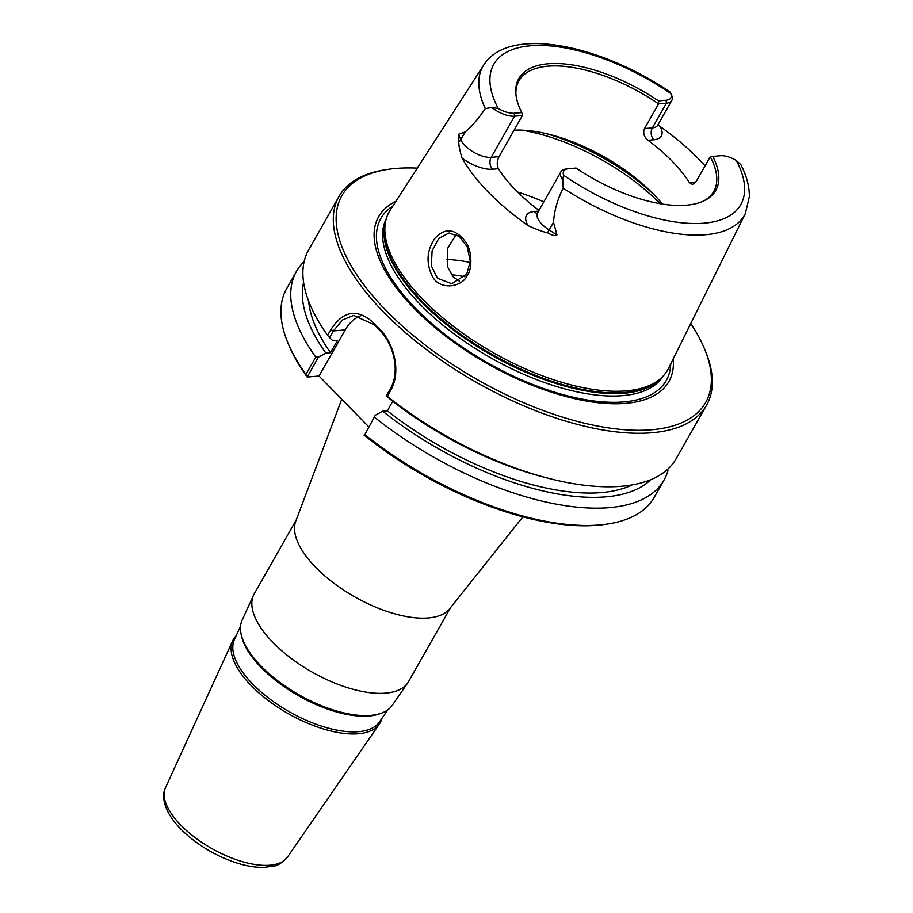 <?xml version="1.0" encoding="UTF-8"?>
<svg xmlns="http://www.w3.org/2000/svg" width="913" height="913" viewBox="0 0 913 913"><rect width="100%" height="100%" fill="white"/><g stroke="black" fill="none" stroke-linecap="round" stroke-linejoin="round"><path stroke-width="1.37" d="M240.564 626.135L234.413 639.614A83.46 37.068 29.6 0 0 252.855 684.236A83.46 37.068 29.6 0 0 324.834 727.159A83.46 37.068 29.6 0 0 379.431 722L387.854 709.812M253.529 595.23L242.139 620.121A86.37 38.357 29.6 0 0 240.861 632.698L241.169 634.478A85.149 37.821 29.6 0 0 261.255 667.608A85.149 37.821 29.6 0 0 380.379 713.567L382.068 712.916A86.37 38.357 29.6 0 0 392.225 705.372L407.769 682.856A88.766 39.43 -150.4 0 1 385.651 693.138A88.766 39.43 -150.4 0 1 292.228 659.175A88.766 39.43 -150.4 0 1 253.529 595.23A88.766 39.43 -150.4 0 1 254.225 593.861L296.257 519.874M381.851 718.508A84.384 37.479 -150.4 0 1 379.374 723.986A84.384 37.479 -150.4 0 1 358.341 733.755A84.384 37.479 -150.4 0 1 251.395 685.8A84.384 37.479 -150.4 0 1 232.735 640.686A84.384 37.479 -150.4 0 1 236.17 635.756M240.861 632.698A86.37 38.357 29.6 0 0 261.244 666.296A86.37 38.357 29.6 0 0 370.701 715.381A86.37 38.357 29.6 0 0 382.068 712.916M450.623 607.556L408.59 681.555A88.766 39.43 -150.4 0 1 407.769 682.856M522.875 516.849L449.755 608.651A88.766 39.43 -150.4 0 1 428.368 617.953A88.766 39.43 -150.4 0 1 336.007 584.777A88.766 39.43 -150.4 0 1 295.766 521.175L341.747 399.243M364.013 435.067L364.036 435.102A209.237 92.932 29.6 0 0 604.748 524.427L607.054 524.096A211.348 93.868 -150.4 0 1 364.858 434.634L375.277 415.244L364.858 434.634M368.715 426.805L319.025 376.019L307.202 377.035L318.454 357.166L315.75 357.12L305.923 374.41L307.19 377.001M305.923 374.41A211.348 93.868 -150.4 0 1 287.857 342.763L288.748 344.92A209.237 92.932 29.6 0 0 307.202 377.035M386.382 395.706L387.295 396.322L390.57 390.547C401.48 372.378 394.233 343.094 379.192 328.589L373.988 323.27C357.679 308.286 343.322 310.386 330.894 329.57L327.619 335.345L329.547 337.639L333.359 330.94L342.569 319.927L353.685 315.384L374.193 324.72L379.363 330.004C393.64 343.756 400.613 371.637 390.182 389.006L386.382 395.706L389.725 398.844A201.305 89.406 29.6 0 0 541.637 476.518L546.796 477.876A211.348 93.868 29.6 0 0 621.57 486.264A211.348 93.868 29.6 0 0 676.179 458.68L706.582 405.155A211.348 93.868 29.6 0 0 705.395 350.969L704.505 348.823A209.237 92.932 -150.4 0 1 477.853 379.922A209.237 92.932 -150.4 0 1 388.504 169.304A209.237 92.932 -150.4 0 1 395.888 168.46A209.237 92.932 -150.4 0 1 417.275 168.14M387.295 396.322A211.348 93.868 29.6 0 0 546.796 477.876M388.504 169.304L386.21 169.635A211.348 93.868 29.6 0 0 339.054 196.375A211.348 93.868 29.6 0 0 426.337 349.508A211.348 93.868 29.6 0 0 651.973 432.751A211.348 93.868 29.6 0 0 706.582 405.155M339.054 196.375L308.651 249.888A211.348 93.868 29.6 0 0 327.619 335.345M667.437 469.476L667.951 470.686A211.348 93.868 -150.4 0 1 664.025 480.067L654.21 497.357A211.348 93.868 -150.4 0 1 607.054 524.096M392.761 401.241L387.34 410.793L382.707 411.192L375.277 415.244M360.236 315.955A42.272 31.807 -94.9 0 0 345.217 329.924L319.025 376.019M318.454 357.166L325.884 353.114L330.506 352.715L337.525 340.366L332.891 340.766L329.547 337.639M287.857 342.763A211.348 93.868 -150.4 0 1 286.671 288.576L296.497 271.275A211.348 93.868 -150.4 0 1 304.155 261.483M466.748 274.094L451.798 283.738L437.453 278.305L431.347 265.831L432.111 250.813L438.776 238.419L448.819 233.066L459.068 236.33L467.171 246.636L470.309 261.289L466.748 274.094L467.205 275.669C472.523 269.141 472.238 249.375 465.037 241.215C455.096 228.512 445.11 227.485 435.067 238.133C426.862 249.979 425.869 262.522 432.089 275.772C438.788 290.448 461.293 287.96 467.205 275.669M712.791 156.363A113.235 50.295 29.6 0 1 704.516 200.586A113.235 50.295 29.6 0 1 576.069 168.06L568.502 168.711A18.511 8.228 29.6 0 0 567.852 168.791A18.511 8.228 29.6 0 0 563.583 175.239L562.739 179.987L563.218 188.192C557.501 199.274 554.271 210.629 553.54 222.258L556.953 234.869C555.241 236.182 552.091 235.474 547.503 232.735C543.303 231.97 536.855 229.62 528.159 225.682A153.247 68.064 -150.4 0 1 462.081 158.154C459.832 150.793 458.725 145.429 458.771 142.051L458.509 134.279L465.162 131.951C471.827 126.382 478.549 118.587 485.328 108.579A150.474 66.832 29.6 0 1 483.753 64.983L390.113 210.287A160.129 71.123 29.6 0 0 385.765 220.706A160.129 71.123 29.6 0 0 463.713 333.941A160.129 71.123 29.6 0 0 626.284 390.878A160.129 71.123 29.6 0 0 661.754 377.491A160.129 71.123 29.6 0 0 668.487 368.418L745.339 213.585L749.345 196.774C749.47 186.606 746.663 175.947 740.911 164.774L736.3 160.46A18.511 8.228 29.6 0 0 720.357 155.724L710.268 156.716L696.242 181.413L692.51 184.494L689.338 182.554A112.014 49.747 29.6 0 0 647.968 140.26C643.927 136.882 642.786 132.99 644.532 128.573L658.558 103.877L658.49 100.887A113.235 50.295 29.6 0 0 515.834 93.4A113.235 50.295 29.6 0 0 521.779 112.584L522.419 115.517L499.046 156.682C496.877 161.133 496.683 165.15 498.452 168.722A112.014 49.747 29.6 0 0 538.99 210.378M657.965 124.773L660.236 126.587A152.186 67.596 -150.4 0 1 705.053 165.904M456.203 234.561L447.598 248.347L447.484 266.813L453.27 276.959L459.57 281.25M690.776 323.51A209.237 92.932 -150.4 0 1 704.505 348.823M673.212 358.912A166.885 74.124 -150.4 0 1 625.736 403.341A166.885 74.124 -150.4 0 1 429.224 322.677A166.885 74.124 -150.4 0 1 395.865 201.362M515.925 94.45A112.014 49.747 -150.4 0 1 518.949 80.789A112.014 49.747 -150.4 0 1 658.558 103.877L666.422 103.203A20.622 9.164 29.6 0 0 671.751 100.51A20.622 9.164 29.6 0 0 671.637 95.214L669.959 92.247M710.268 156.716A112.014 49.747 -150.4 0 1 713.749 191.445A112.014 49.747 -150.4 0 1 703.558 201.043M662.393 204.056A112.014 49.747 29.6 0 0 650.901 191.536A112.014 49.747 29.6 0 0 551.053 134.816A112.014 49.747 29.6 0 0 514.087 130.194M485.328 108.579L491.799 107.494L498.258 108.487A18.511 8.228 29.6 0 0 514.202 113.223L521.779 112.584M499.046 156.682L491.183 157.356L514.567 116.191L522.419 115.517M514.202 113.223L514.567 116.191A20.622 9.164 -150.4 0 1 491.799 107.494M567.852 168.791L565.546 169.122A20.622 9.164 29.6 0 0 560.947 171.735A20.622 9.164 29.6 0 0 562.739 179.987M446.309 259.52A112.014 49.747 -150.4 0 1 470.263 262.499M658.49 100.887L666.068 100.236A18.511 8.228 29.6 0 0 670.987 93.708A142.029 63.077 -150.4 0 0 530.487 45.776A142.029 63.077 -150.4 0 0 498.258 108.487M664.025 480.067A211.348 93.868 -150.4 0 1 374.684 417.332M382.707 411.192A201.305 89.406 29.6 0 0 650.809 479.667M387.34 410.793A194.446 86.358 29.6 0 0 632.104 484.917M315.75 357.12A211.348 93.868 -150.4 0 1 296.497 271.275M303.607 282.425A201.305 89.406 29.6 0 0 325.884 353.114M308.674 301.176A194.446 86.358 29.6 0 0 330.506 352.715M165.47 787.759C162.297 794.162 163.222 802.401 168.243 812.49C173.242 821.574 181.082 830.374 191.776 838.864C205.847 849.877 221.106 857.992 237.551 863.207C247.537 866.289 256.644 867.67 264.861 867.35C273.672 865.456 276.468 868.583 287.481 857.079A70.21 31.19 -150.4 0 1 269.986 865.204A70.21 31.19 -150.4 0 1 196.09 838.351A70.21 31.19 -150.4 0 1 165.47 787.759L232.735 640.686M330.894 329.57L333.359 330.94L345.217 329.924M374.193 324.72L373.988 323.27M379.363 330.004L379.192 328.589M390.182 389.006L390.57 390.547M563.218 188.192A150.474 66.832 29.6 0 0 705.681 234.698A150.474 66.832 29.6 0 0 745.339 213.585M464.843 276.753A105.257 46.746 29.6 0 0 451.353 274.722M736.3 160.46A142.029 63.077 -150.4 0 1 704.071 223.171A142.029 63.077 -150.4 0 1 563.583 175.239M498.452 168.722L492.609 169.225A8.457 6.357 85.1 0 1 491.183 157.356A20.622 9.164 -150.4 0 1 460.791 139.655L465.162 131.951M537.266 213.539L537.563 212.889A20.622 9.164 29.6 0 0 549.158 229.962L553.54 222.258M654.279 194.937A131.038 58.204 29.6 0 0 546.408 133.663M521.962 130.16A133.15 59.14 -150.4 0 1 660.247 203.713M543.828 201.876A133.15 59.14 29.6 0 0 517.523 191.992M547.503 232.735A8.457 0.776 122.2 0 0 549.158 229.962L556.953 234.869M538.579 211.12L533.991 211.508A29.079 12.919 29.6 0 0 528.159 225.682M533.991 211.508A8.457 6.357 -94.9 0 0 537.278 213.3M458.771 142.051A8.457 6.551 157 0 0 460.791 139.655L458.509 134.279M492.609 169.225A29.079 12.919 -150.4 0 1 462.081 158.154M695.592 182.417A8.457 6.357 85.1 0 1 695.192 182.052A29.079 12.919 -150.4 0 1 695.877 182.007M689.338 182.554L695.192 182.052M647.968 140.26L653.811 139.757A29.079 12.919 29.6 0 0 660.236 126.587M666.068 100.236L666.422 103.203L652.384 127.9A8.457 6.357 -94.9 0 0 653.811 139.757M644.532 128.573L652.384 127.9A20.622 9.164 29.6 0 0 657.725 125.207L657.326 125.789M385.765 220.706L385.229 223.057A159.421 70.815 29.6 0 0 422.639 301.883A159.421 70.815 29.6 0 0 624.697 392.487A159.421 70.815 29.6 0 0 660.019 379.157L661.754 377.491M385.708 220.946A159.284 70.746 29.6 0 0 422.251 302.728A159.284 70.746 29.6 0 0 624.127 393.241A159.284 70.746 29.6 0 0 661.583 377.662M386.29 218.675A159.284 70.746 29.6 0 0 420.893 305.113A159.284 70.746 29.6 0 0 622.769 395.637A159.284 70.746 29.6 0 0 663.226 376.008M392.818 206.087A164.1 72.88 29.6 0 0 415.883 308.64A164.1 72.88 29.6 0 0 623.853 401.903A164.1 72.88 29.6 0 0 670.713 363.945M287.481 857.079L379.374 723.986M449.458 233.032L448.831 233.089M483.753 64.983C508.667 25.496 599.658 44.166 670.085 92.008M537.563 212.889L560.947 171.735M657.725 125.207L671.751 100.51"/></g></svg>
